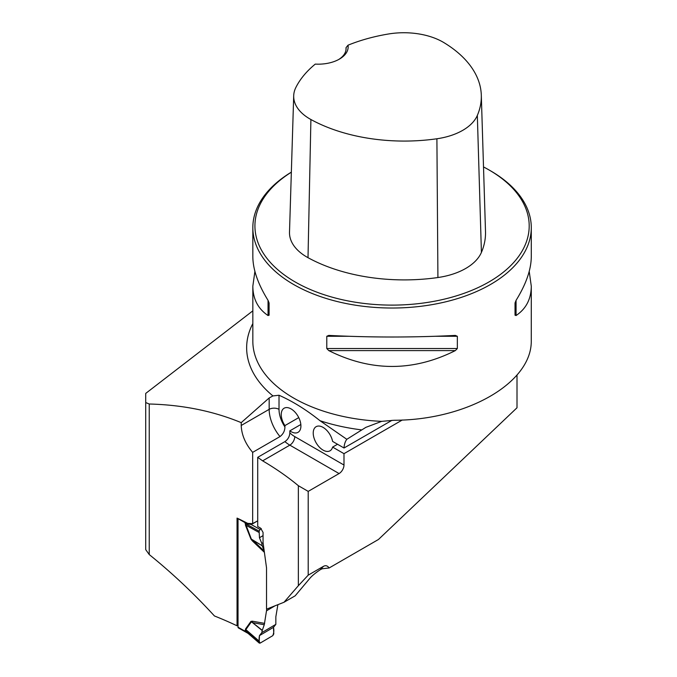 <?xml version="1.0" encoding="UTF-8"?>
<svg xmlns="http://www.w3.org/2000/svg" width="677" height="677" viewBox="0 0 677 677"><rect width="100%" height="100%" fill="white"/><g stroke="black" fill="none" stroke-linecap="round" stroke-linejoin="round"><path stroke-width="1.02" d="M529.219 271.409L531.284 286.176L531.267 341.081C531.648 382.818 467.045 420.112 394.116 420.265L381.667 421.356L365.876 427.356L346.81 439.305L319.993 420.705C306.351 409.797 292.692 401.317 279.017 395.25L272.924 395.927L269.167 397.966L241.215 422.643C213.247 411.066 182.578 404.854 149.236 404.008L145.716 402.553L145.716 393.422L252.834 310.845M149.236 404.008L149.236 554.565L145.716 549.639L145.716 402.553M149.236 554.565C172.271 573.165 194.003 593.636 214.448 615.968A330.825 190.999 0 0 1 237.052 625.802L237.052 518.091A330.825 190.999 180 0 1 247.638 523.346L252.665 523.761L257.709 520.841L251.057 524.455L245.489 523.643L251.345 539.104L262.219 545.772L252.623 540.068L264.233 551.12M517.008 375.117L517.008 407.774L378.443 539.493L329.132 567.969C327.558 565.684 325.662 565.151 323.437 566.353L308.204 575.154L308.204 491.384L339.067 473.561A6.965 4.02 120 0 0 343.992 465.04L343.992 453.666L402.273 420.019M261.356 528.72L260.112 529.456L259.139 531.166L259.46 537.741L261.796 543.394L263.057 542.649L263.057 532.418L260.611 528.145A330.825 190.999 0 0 0 257.709 526.494L257.709 457.33L284.924 441.616C287.962 439.466 289.604 436.555 289.841 432.865A22.273 12.863 -120 0 0 294.766 436.614A6.965 4.02 -60 0 1 289.841 445.144A29.238 16.883 60 0 1 284.924 441.616M300.842 424.496L289.841 430.843L289.841 432.865M252.665 523.761L252.665 452.363L279.999 436.58C283.223 434.084 284.865 430.868 284.924 426.942L284.924 425.596L298.76 417.607M308.204 575.154L298.354 585.707L298.354 485.697A330.825 190.999 0 0 0 262.642 460.851L257.709 457.33M298.354 585.707L284.002 602.268L266.535 609.156L266.535 567.91L263.057 542.649M329.132 567.969L322.134 568.782L320.365 569.645C315.279 573.072 311.75 576.009 309.778 578.437L295.164 595.819L284.002 602.268M308.204 491.384L298.354 485.697M289.841 430.843A13.921 8.039 -120 0 0 298.032 432.332A13.921 8.039 -120 0 0 298.032 416.262A13.921 8.039 -120 0 0 284.112 408.223A13.921 8.039 -120 0 0 284.924 425.596M252.665 452.363C245.404 443.824 241.587 434.862 241.215 425.478L241.215 422.643M238.025 625.226L237.052 625.802M291.347 172.144A139.225 80.377 0 0 0 252.834 227.641A139.225 80.377 0 0 0 392.059 308.027A139.225 80.377 0 0 0 531.284 227.641A139.225 80.377 0 0 0 490.503 170.807L489.022 169.952A137.135 79.175 0 0 0 483.513 166.94M328.785 350.601L326.779 348.52L326.779 336.283L328.785 335.411C370.962 337.544 413.148 337.544 455.333 335.411L457.339 336.283L457.339 348.52L455.333 350.601C413.148 371.724 370.962 371.724 328.785 350.601L455.333 350.601M531.284 286.176C531.183 298.997 526.114 308.78 516.069 315.533L515.028 315.22L515.028 302.974L516.069 300.343C526.114 284.12 531.183 269.556 531.284 256.642L531.284 227.641M252.834 227.641L252.834 256.642C252.936 269.556 258.005 284.12 268.041 300.343L269.091 302.974L269.091 315.22L268.041 315.533C258.005 308.78 252.936 298.997 252.834 286.176L254.899 271.409M348.012 45.198A135.459 78.21 180 0 1 388.513 33.985A55.412 31.988 180 0 1 444.002 42.676A135.459 78.21 180 0 1 481.305 95.195A135.459 78.21 180 0 1 477.336 115.42A55.412 31.988 180 0 1 436.902 138.768A135.459 78.21 180 0 1 310.904 119.516A55.412 31.988 180 0 1 293.7 95.77A55.412 31.988 180 0 1 295.857 87.485A135.459 78.21 180 0 1 315.279 64.095A29.932 17.28 0 0 0 339.389 59.119A29.932 17.28 0 0 0 348.012 45.198L346.023 47.686L346.023 49.565M293.7 95.77L289.502 232.143A59.61 34.417 0 0 0 308.01 257.683A139.657 80.631 0 0 0 437.917 277.528A59.61 34.417 0 0 0 481.415 252.411A139.657 80.631 0 0 0 485.502 231.559L481.305 95.195M291.347 172.203A137.135 79.175 0 0 0 297.668 283.375A137.135 79.175 0 0 0 490.292 281.183A137.135 79.175 0 0 0 489.031 169.952A137.135 79.175 0 0 0 489.022 169.952M346.023 47.686A27.842 16.079 180 0 1 346.065 48.609A27.842 16.079 180 0 1 338.627 59.542M269.091 315.22L269.091 302.974M346.81 439.305A27.842 16.079 -120 0 0 344.026 448.005L391.991 420.315M337.527 444.256L332.602 447.091L343.992 453.666M344.026 448.005L332.602 441.412A13.921 8.039 -120 0 0 325.662 429.277A13.921 8.039 -120 0 0 316.108 426.696A13.921 8.039 -120 0 0 316.108 442.766A13.921 8.039 -120 0 0 330.029 450.806A13.921 8.039 -120 0 0 332.602 447.091M238.033 518.565A1.396 0.795 119.5 0 0 238.025 518.658L238.025 627.215A1.396 0.795 119.5 0 0 238.312 627.858L248.078 633.376L245.387 631.387L245.827 631.159L247.596 632.953M275.835 624.363L273.466 627.351L273.787 633.934L272.806 635.644L260.112 643.125L259.139 642.566L259.46 635.61L261.796 632.648L275.835 624.363L275.844 616.781L277.892 604.646M238.025 627.215L245.387 631.387L245.463 629.077L250.955 621.376L252.419 621.198L252.623 622.654L262.287 630.338L264.275 624.736L252.623 622.654L251.345 621.901L245.853 629.61L245.827 631.159M266.789 609.055L264.275 624.736M252.419 540.957L250.955 539.129L252.623 540.068L252.419 540.957L264.402 552.364M250.955 539.129L245.463 525.208L245.387 522.822L247.376 523.211M249.441 523.456L252.064 523.643M261.796 632.648L262.287 630.338M275.133 605.729L266.789 610.646M262.219 630.558L250.955 621.376M259.181 641.153L245.853 629.61A5.568 4.375 -144.5 0 0 245.463 629.077M261.796 543.394L262.219 545.772M259.181 532.528L245.853 525.183A5.568 1.185 158.5 0 0 245.463 525.208M262.287 545.992L264.216 551.002M260.112 643.125L245.489 630.736A5.568 3.216 180 0 0 245.066 630.465M260.112 529.456L251.057 524.455L251.04 523.905M245.066 523.372A5.568 3.216 180 0 1 245.489 523.643L259.139 531.166M238.025 518.658L245.387 522.822A5.568 4.519 -122.5 0 1 245.827 523.685M259.46 635.61L273.466 627.351C274.109 630.126 273.897 632.893 272.806 635.644L260.112 643.125C259.029 641.652 258.809 639.147 259.46 635.61L273.466 627.351M259.46 537.741L263.057 535.625M272.924 395.927A145.411 83.956 180 0 1 252.834 323.555M361.636 429.887A145.411 83.956 180 0 1 319.993 420.705M381.667 421.356A139.225 80.377 180 0 1 252.834 341.2L252.834 286.176M437.917 277.528L436.902 138.768M308.01 257.683L310.904 119.516M481.415 252.411L477.336 115.42M457.339 336.283L435.531 336.283M348.587 336.283L326.779 336.283M457.339 348.52L326.779 348.52M516.069 300.343L516.069 315.533M268.041 315.533L268.041 300.343M320.365 569.645L323.437 566.353M262.642 460.851L289.841 445.144L339.067 473.561M279.017 395.25L279.017 409.34A6.965 4.02 0 0 0 269.167 409.34L269.167 397.966M241.215 425.478L269.167 409.34A29.238 16.883 60 0 0 279.999 436.58M294.766 436.614L343.992 465.04M279.017 409.34A22.273 12.863 -120 0 0 284.924 426.942M252.419 621.198L264.639 623.382M250.659 523.541L251.463 523.998A5.568 3.25 -120.5 0 0 251.954 524.235M489.031 169.952L490.503 170.807M259.359 643.15L247.664 633.02"/></g></svg>
